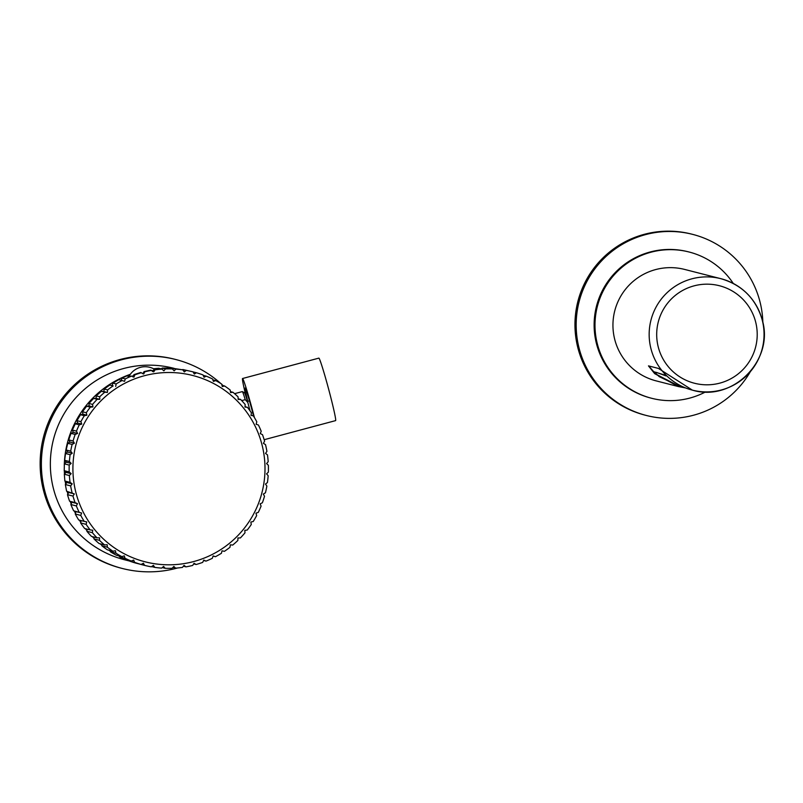 <?xml version="1.0" encoding="UTF-8"?>
<svg xmlns="http://www.w3.org/2000/svg" width="803" height="803" viewBox="0 0 803 803"><rect width="100%" height="100%" fill="white"/><g stroke="black" fill="none" stroke-linecap="round" stroke-linejoin="round"><path stroke-width="1.2" d="M175.777 359.513L174.562 359.202A107.843 107.712 104.3 0 0 43.774 491.506A107.843 107.712 -75.7 0 0 121.173 568.183L122.387 568.494A107.843 107.712 -75.7 0 1 44.998 491.817A107.843 107.712 104.3 0 1 220.835 383.533M223.073 385.591A107.843 107.712 104.3 0 0 221.748 384.356M183.405 566.195A107.843 107.712 -75.7 0 1 183.395 566.195L185.975 566.858L184.028 565.392L182.452 567.41A99.753 99.632 104.3 0 1 175.616 568.122L173.839 566.456L172.063 568.303A99.753 99.632 104.3 0 1 165.187 568.293L163.601 566.446L161.634 568.112A99.753 99.632 104.3 0 1 154.798 567.38L153.413 565.362L151.285 566.818A99.753 99.632 104.3 0 1 144.57 565.382L143.406 563.224L141.127 564.459L135.647 563.054A99.753 99.632 -75.7 0 1 129.112 560.926L128.892 560.444M177.654 567.962A107.843 107.712 -75.7 0 1 122.387 568.494M174.211 368.386L173.558 368.226A98.859 98.729 104.3 0 0 53.671 489.499A98.859 98.729 104.3 0 0 124.616 559.781L134.593 562.331L133.669 560.052L131.28 561.046L125.79 559.651A99.753 99.632 -75.7 0 1 119.517 556.84L119.225 555.957M161.614 368.728A98.859 98.729 104.3 0 0 160.53 368.748M130.317 374.308A98.859 98.729 104.3 0 0 64.29 465.519M64.32 470.789A98.859 98.729 104.3 0 0 64.481 474.051M65.224 481.288A98.859 98.729 104.3 0 0 65.655 484.119M67.221 491.587A98.859 98.729 104.3 0 0 67.603 493.062A98.859 98.729 104.3 0 0 67.853 494.016M70.252 501.494A98.859 98.729 104.3 0 0 71.156 503.882M74.308 511.029A98.859 98.729 104.3 0 0 75.472 513.348M79.356 520.133A98.859 98.729 104.3 0 0 80.762 522.301M85.389 528.705A98.859 98.729 104.3 0 0 86.965 530.653M92.325 536.625A98.859 98.729 104.3 0 0 94.001 538.301M100.114 543.802A98.859 98.729 104.3 0 0 101.8 545.157M108.736 550.165A98.859 98.729 104.3 0 0 110.272 551.159M118.302 555.716A98.859 98.729 104.3 0 0 119.316 556.228M234.576 393.671L242.325 391.593A19.774 0.863 75 0 1 242.376 391.603A19.774 0.863 75 0 1 245.226 399.663L241.703 400.607M250.064 410.875L247.836 402.514L245.226 399.663M251.249 415.322L251.108 414.79M242.376 391.603L244.564 392.878A17.977 0.783 75 0 1 247.836 402.514M247.715 401.319A22.464 0.984 75 0 1 245.106 388.06A22.464 0.984 75 0 1 251.991 410.042A22.464 0.984 -105 0 1 253.587 416.215M254.39 417.53A32.351 1.415 -105 0 0 252.473 410.162A32.351 1.415 75 0 0 242.556 378.514A32.351 1.415 75 0 0 246.17 397.003M264.157 439.713L335.584 420.621A32.351 1.415 -105 0 0 328.798 389.766A32.351 1.415 75 0 0 318.881 358.118L242.556 378.514M182.823 369.521L192.991 371.839A99.753 99.632 104.3 0 0 186.266 370.404L182.472 369.771M172.565 368.266L182.753 369.842A99.753 99.632 104.3 0 0 175.917 369.119L172.565 368.266L171.932 368.818M162.196 368.085L169.031 368.075L172.364 368.928A99.753 99.632 104.3 0 0 165.488 368.918L162.196 368.085L161.383 368.968M153.554 368.768L158.663 368.266L161.935 369.109A99.753 99.632 104.3 0 0 155.099 369.822L153.985 369.531L155.802 369.159L154.407 369.229M121.223 380.291L121.996 378.072L128.309 375.282L129.474 375.583M112.811 383.101L118.804 379.678L122.096 380.522A99.753 99.632 104.3 0 0 116.144 383.954L112.811 383.101L112.229 385.55L109.8 385.038L104.169 389.064L103.858 391.553L101.369 391.292L96.189 395.869L96.129 398.378L93.63 398.378L88.932 403.467L89.133 405.957L86.644 406.218L82.498 411.758L82.96 414.207L80.501 414.729L76.947 420.662L77.66 423.04L75.261 423.813L72.34 430.067L73.304 432.355L70.995 433.379L68.727 439.883L69.931 442.062L67.733 443.306L66.157 450.001L67.582 452.029L65.515 453.504L64.641 460.31L66.278 462.167L64.381 463.853L64.22 470.688L66.037 472.365L64.32 474.232L64.872 481.037L66.86 482.503L65.344 484.53L66.609 491.225L68.747 492.48L67.482 494.658A99.753 99.632 -75.7 0 0 69.6 501.202L71.899 502.226L70.865 504.535A99.753 99.632 -75.7 0 0 73.655 510.818L76.044 511.601L75.261 514A99.753 99.632 -75.7 0 0 78.694 519.963L84.185 521.358A99.753 99.632 104.3 0 1 80.752 515.396L81.625 513.027L73.655 510.818M192.991 371.839L194.336 374.047L196.424 372.763A99.753 99.632 104.3 0 1 202.958 374.901L204.072 377.229L206.281 376.175A99.753 99.632 104.3 0 1 212.554 378.986L213.417 381.405L215.726 380.602A99.753 99.632 104.3 0 1 221.668 384.055L222.28 386.534L224.649 385.992A99.753 99.632 104.3 0 1 230.21 390.047L230.551 392.567L232.97 392.286A99.753 99.632 104.3 0 1 238.069 396.893L238.16 399.442L240.589 399.422A99.753 99.632 104.3 0 1 245.176 404.531L244.995 407.061L247.414 407.312A99.753 99.632 104.3 0 1 251.439 412.883L251.008 415.362L253.377 415.864A99.753 99.632 104.3 0 1 256.809 421.826L256.117 424.245L258.415 425.008A99.753 99.632 104.3 0 1 261.206 431.291L260.262 433.62L262.471 434.624A99.753 99.632 104.3 0 1 264.589 441.168L263.414 443.366L265.502 444.611A99.753 99.632 104.3 0 1 266.917 451.346L265.532 453.404L267.469 454.859A99.753 99.632 104.3 0 1 268.182 461.705L266.586 463.602L268.363 465.268A99.753 99.632 104.3 0 1 268.353 472.144L266.566 473.85L268.162 475.707A99.753 99.632 104.3 0 1 267.429 482.543L265.482 484.048L266.867 486.066A99.753 99.632 104.3 0 1 265.432 492.791L263.334 494.076L264.508 496.234A99.753 99.632 104.3 0 1 262.37 502.778L260.162 503.822L261.085 506.101A99.753 99.632 104.3 0 1 258.285 512.384L255.976 513.187L256.659 515.556A99.753 99.632 104.3 0 1 253.216 521.518L250.847 522.06L251.279 524.5A99.753 99.632 104.3 0 1 247.224 530.06L244.815 530.351L244.985 532.831A99.753 99.632 104.3 0 1 240.378 537.94L237.949 537.96L237.859 540.459A99.753 99.632 104.3 0 1 232.74 545.056L230.331 544.815L229.969 547.295A99.753 99.632 104.3 0 1 224.408 551.34L222.029 550.828L221.417 553.277A99.753 99.632 104.3 0 1 215.455 556.71L213.156 555.947L212.283 558.326A99.753 99.632 104.3 0 1 206 561.116L203.791 560.113L202.677 562.391A99.753 99.632 104.3 0 1 196.133 564.509L194.045 563.274L192.7 565.432A99.753 99.632 104.3 0 1 185.975 566.858M84.185 521.358L86.734 521.91L86.112 524.349A99.753 99.632 104.3 0 0 90.147 529.92L84.656 528.515A99.753 99.632 -75.7 0 1 80.631 522.944L81.133 520.585M90.147 529.92L92.736 530.211L92.385 532.69A99.753 99.632 104.3 0 0 96.972 537.809L91.482 536.404A99.753 99.632 -75.7 0 1 86.895 531.285L87.125 529.147M96.972 537.809L99.582 537.829L99.482 540.329A99.753 99.632 104.3 0 0 104.591 544.936L99.1 543.541A99.753 99.632 -75.7 0 1 94.001 538.933L94.001 537.046M104.591 544.936L107.18 544.705L107.351 547.184A99.753 99.632 104.3 0 0 112.902 551.229L107.421 549.834A99.753 99.632 -75.7 0 1 101.861 545.779L101.7 544.203M112.902 551.229L115.451 550.738L115.883 553.177A99.753 99.632 104.3 0 0 121.835 556.62L116.345 555.224A99.753 99.632 -75.7 0 1 110.402 551.771L110.131 550.527M144.57 565.382L139.049 563.927M67.482 494.658L72.973 496.063L74.318 493.905L68.747 492.48M74.318 493.905L66.609 491.225M65.344 484.53L70.634 485.885A99.753 99.632 104.3 0 0 72.059 492.62M70.634 485.885L72.21 483.868L66.86 482.503M72.21 483.868L70.082 482.362L64.872 481.037M64.32 474.232L69.379 475.517A99.753 99.632 104.3 0 0 70.082 482.362M69.379 475.517L71.156 473.67L66.037 472.365M71.156 473.67L69.199 471.963L64.22 470.688M64.381 463.853L69.209 465.078A99.753 99.632 104.3 0 0 69.199 471.963M69.209 465.078L71.166 463.421L66.278 462.167M71.166 463.421L69.399 461.524L64.641 460.31M65.515 453.504L70.122 454.679A99.753 99.632 104.3 0 0 69.399 461.524M70.122 454.679L72.25 453.223L67.582 452.029M72.25 453.223L70.684 451.166L66.157 450.001M67.733 443.306L72.129 444.43A99.753 99.632 104.3 0 0 70.684 451.166M72.129 444.43L74.398 443.196L69.931 442.062M74.398 443.196L73.053 440.998L68.727 439.883M70.995 433.379L75.191 434.453A99.753 99.632 104.3 0 0 73.053 440.998M75.191 434.453L77.58 433.449L73.304 432.355M77.58 433.449L76.466 431.131L72.34 430.067M75.261 423.813L79.276 424.837A99.753 99.632 104.3 0 0 76.466 431.131M79.276 424.837L81.755 424.084L77.66 423.04M81.755 424.084L80.892 421.665L76.947 420.662M80.501 414.729L84.335 415.713A99.753 99.632 104.3 0 0 80.892 421.665M84.335 415.713L86.895 415.211L82.96 414.207M86.895 415.211L86.282 412.722L82.498 411.758M86.644 406.218L90.327 407.161A99.753 99.632 104.3 0 0 86.282 412.722M90.327 407.161L92.927 406.92L89.133 405.957M92.927 406.92L92.576 404.401L88.932 403.467M93.63 398.378L97.183 399.292A99.753 99.632 104.3 0 0 92.576 404.401M97.183 399.292L99.783 399.312L96.129 398.378M99.783 399.312L99.702 396.772L96.189 395.869M101.369 391.292L104.822 392.175A99.753 99.632 104.3 0 0 99.702 396.772M104.822 392.175L107.411 392.456L103.858 391.553M107.411 392.456L107.582 389.927L104.169 389.064M109.8 385.038L113.153 385.892A99.753 99.632 104.3 0 0 107.582 389.927M113.153 385.892L112.229 385.55M115.702 386.444L116.144 383.954M122.096 380.522L124.575 381.325L125.268 378.906L121.996 378.072M129.705 375.633L128.038 376.577L131.551 376.115A99.753 99.632 104.3 0 0 125.268 378.906M131.551 376.115L133.94 377.159L134.884 374.84L133.95 374.599L140.625 372.512L143.687 373.997L144.861 371.799L144.068 371.598L150.663 370.133L153.704 371.879L155.099 369.822M152.63 371.598L153.985 369.531M142.814 373.776L144.068 371.598M132.856 376.888L133.95 374.599M161.935 369.109L163.892 370.815L165.488 368.918M172.364 368.928L174.141 370.825L175.917 369.119M182.753 369.842L184.319 371.909L186.266 370.404M196.424 372.763L193.021 371.899M206.281 376.175L203.199 375.392M215.726 380.602L212.875 379.879M224.649 385.992L221.979 385.31M232.97 392.286L230.431 391.633M240.589 399.422L238.14 398.79M247.414 407.312L245.025 406.699M253.377 415.864L251.018 415.261M151.586 370.374A99.753 99.632 104.3 0 0 144.861 371.799M141.418 372.712A99.753 99.632 104.3 0 0 134.884 374.84M261.768 443.858A96.159 96.039 104.3 0 0 144.239 375.764A96.159 96.039 104.3 0 0 76.144 493.464A96.159 96.039 104.3 0 0 193.674 561.558A96.159 96.039 104.3 0 0 261.768 443.858M72.973 496.063A99.753 99.632 104.3 0 0 75.08 502.608L69.6 501.202M79.146 512.224A99.753 99.632 104.3 0 1 76.355 505.93L77.469 503.652L75.08 502.608M131.28 561.046A99.753 99.632 104.3 0 1 124.997 558.246L124.314 555.867L121.835 556.62M134.593 562.331A99.753 99.632 104.3 0 0 141.127 564.459M215.455 556.71L213.096 556.108M206 561.116L203.601 560.504M196.133 564.509L193.664 563.877M175.616 568.122L172.906 567.43M165.187 568.293L162.286 567.56M154.798 567.38L151.647 566.577M124.997 558.246L119.517 556.84M115.883 553.177L110.402 551.771M107.351 547.184L101.861 545.779M99.482 540.329L94.001 538.933M92.385 532.69L86.895 531.285M86.112 524.349L80.631 522.944M80.752 515.396L75.261 514M81.625 513.027L76.044 511.601M76.355 505.93L70.865 504.535M77.469 503.652L71.899 502.226M153.433 370.394L152.158 370.775M133.378 375.814L131.752 376.195M678.475 386.584L656.161 380.883A57.515 57.445 104.3 0 1 614.877 339.99A57.515 57.445 104.3 0 1 684.628 269.427L720.843 278.681C741.972 284.854 755.743 298.485 762.127 319.574C774.845 359.864 732.768 402.433 692.367 390.128A57.515 57.445 104.3 0 0 762.117 319.584A57.515 57.445 104.3 0 0 720.843 278.681A57.515 57.445 104.3 0 0 651.092 349.235A57.515 57.445 104.3 0 0 692.367 390.128L658.42 368.416L648.463 365.877L654.666 373.636L678.475 386.584L685.21 387.879M665.185 375.182L654.114 371.809L659.213 376.637L678.686 385.992L655.68 374.007L648.744 365.937M678.686 385.992L682.781 386.875M733.259 283.439A75.492 75.392 104.3 0 0 597.532 344.628A75.492 75.392 -75.7 0 0 651.705 398.298L650.842 398.067A75.492 75.392 -75.7 0 1 596.659 344.397A75.492 75.392 -75.7 0 1 688.211 251.791L689.074 252.012M705.556 391.904A75.492 75.392 -75.7 0 1 651.705 398.298M762.85 322.625A93.459 93.349 -75.7 0 0 759.728 300.824A93.459 93.349 104.3 0 0 692.658 234.376A93.459 93.349 104.3 0 0 579.314 349.034A93.459 93.349 -75.7 0 0 646.385 415.482L645.17 415.171A93.459 93.349 -75.7 0 1 578.1 348.723A93.459 93.349 104.3 0 1 691.443 234.064L692.658 234.376M750.313 371.719A93.459 93.349 -75.7 0 1 646.385 415.482M755.523 321.511A50.328 50.268 104.3 0 0 694.013 285.868A50.328 50.268 104.3 0 0 658.38 347.468A50.328 50.268 104.3 0 0 719.889 383.111A50.328 50.268 104.3 0 0 755.523 321.511M249.452 400.848L247.505 401.37M154.708 369.41A18.318 18.318 0 0 0 129.062 376.306M656.422 372.391L665.988 375.914"/></g></svg>
